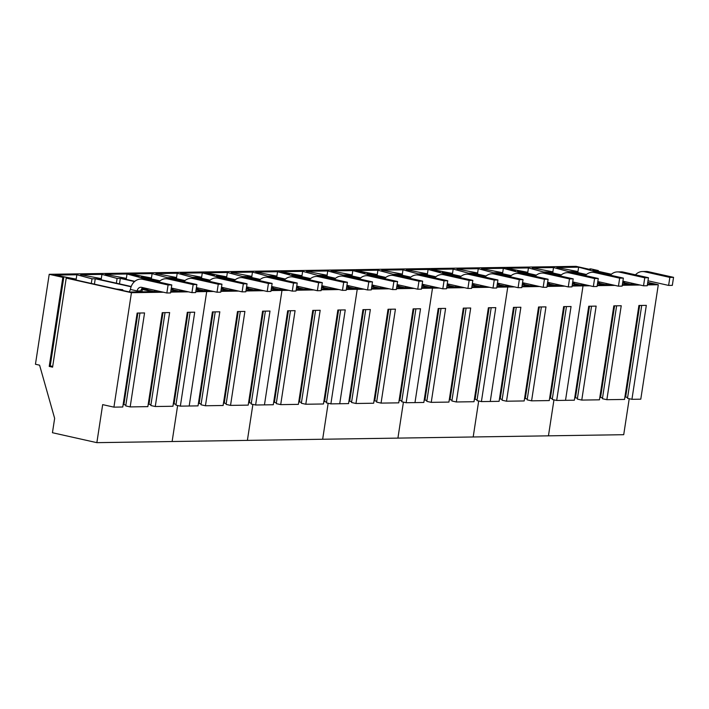 <?xml version="1.0" encoding="UTF-8"?>
<svg xmlns="http://www.w3.org/2000/svg" width="709" height="709" viewBox="0 0 709 709"><rect width="100%" height="100%" fill="white"/><g stroke="black" fill="none" stroke-linecap="round" stroke-linejoin="round"><path stroke-width="1.06" d="M635.468 274.817A12.691 10.635 89.1 0 1 642.469 271.529A12.691 10.635 89.1 0 1 644.57 271.742L669.845 277.405L668.622 285.417L672.327 285.364L673.55 277.343L669.845 277.405M642.469 271.529L646.174 271.467A12.691 10.635 89.1 0 1 648.274 271.689L673.55 277.343M631.028 284.353L631.604 283.13M647.991 280.799L668.622 285.417M610.378 275.198A12.691 10.635 89.1 0 1 617.379 271.91A12.691 10.635 89.1 0 1 619.48 272.123L644.756 277.777L643.533 285.798L647.237 285.745L648.46 277.724L644.756 277.777M617.379 271.91L621.084 271.848A12.691 10.635 89.1 0 1 623.184 272.07L648.46 277.724M605.938 284.734L606.514 283.503M622.901 281.181L643.533 285.798M585.297 275.579A12.691 10.635 89.1 0 1 592.29 272.283A12.691 10.635 89.1 0 1 594.39 272.504L619.666 278.158L618.443 286.179L622.148 286.117L623.371 278.105L619.666 278.158M592.29 272.283L595.994 272.229A12.691 10.635 89.1 0 1 598.095 272.442L623.371 278.105M580.848 285.115L581.424 283.884M597.811 281.562L618.443 286.179M560.207 275.952A12.691 10.635 89.1 0 1 567.2 272.664A12.691 10.635 89.1 0 1 569.3 272.885L594.576 278.54L593.353 286.551L597.058 286.498L598.281 278.486L594.576 278.54M567.2 272.664L570.905 272.611A12.691 10.635 89.1 0 1 573.005 272.823L598.281 278.486M555.759 285.497L556.335 284.265M572.721 281.934L593.353 286.551M535.118 276.333A12.691 10.635 89.1 0 1 542.119 273.045A12.691 10.635 89.1 0 1 544.211 273.257L569.495 278.921L568.264 286.932L571.968 286.879L573.2 278.859L569.495 278.921M542.119 273.045L545.815 272.992A12.691 10.635 89.1 0 1 547.915 273.204L573.2 278.859M530.669 285.869L531.254 284.646M547.64 282.315L568.264 286.932M510.028 276.714A12.691 10.635 89.1 0 1 517.029 273.426A12.691 10.635 89.1 0 1 519.13 273.639L544.406 279.293L543.174 287.313L546.878 287.26L548.11 279.24L544.406 279.293M517.029 273.426L520.734 273.364A12.691 10.635 89.1 0 1 522.834 273.585L548.11 279.24M505.579 286.25L506.164 285.018M522.551 282.696L543.174 287.313M484.938 277.095A12.691 10.635 89.1 0 1 491.94 273.798A12.691 10.635 89.1 0 1 494.04 274.02L519.316 279.674L518.093 287.694L521.789 287.632L523.02 279.621L519.316 279.674M491.94 273.798L495.644 273.745A12.691 10.635 89.1 0 1 497.745 273.966L523.02 279.621M480.498 286.631L481.074 285.399M497.461 283.077L518.093 287.694M459.849 277.467A12.691 10.635 89.1 0 1 466.85 274.179A12.691 10.635 89.1 0 1 468.95 274.401L494.226 280.055L493.003 288.067L496.708 288.014L497.931 280.002L494.226 280.055M466.85 274.179L470.554 274.126A12.691 10.635 89.1 0 1 472.655 274.339L497.931 280.002M455.408 287.012L455.984 285.78M472.371 283.449L493.003 288.067M434.759 277.848A12.691 10.635 89.1 0 1 441.76 274.56A12.691 10.635 89.1 0 1 443.861 274.773L469.136 280.436L467.913 288.448L471.618 288.395L472.841 280.374L469.136 280.436M441.76 274.56L445.465 274.507A12.691 10.635 89.1 0 1 447.565 274.72L472.841 280.374M430.319 287.384L430.895 286.161M447.282 283.83L467.913 288.448M409.678 278.229A12.691 10.635 89.1 0 1 416.67 274.941A12.691 10.635 89.1 0 1 418.771 275.154L444.047 280.817L442.824 288.829L446.528 288.776L447.751 280.755L444.047 280.817M416.67 274.941L420.375 274.879A12.691 10.635 89.1 0 1 422.475 275.101L447.751 280.755M405.229 287.765L405.805 286.533M422.192 284.212L442.824 288.829M384.588 278.61A12.691 10.635 89.1 0 1 391.581 275.314A12.691 10.635 89.1 0 1 393.681 275.535L418.966 281.189L417.734 289.21L421.438 289.148L422.661 281.136L418.966 281.189M391.581 275.314L395.285 275.26A12.691 10.635 89.1 0 1 397.386 275.482L422.661 281.136M380.139 288.146L380.715 286.915M397.111 284.593L417.734 289.21M359.498 278.983A12.691 10.635 89.1 0 1 366.5 275.695A12.691 10.635 89.1 0 1 368.591 275.916L393.876 281.57L392.644 289.582L396.349 289.529L397.581 281.517L393.876 281.57M366.5 275.695L370.195 275.641A12.691 10.635 89.1 0 1 372.296 275.854L397.581 281.517M355.049 288.528L355.634 287.296M372.021 284.965L392.644 289.582M334.409 279.364A12.691 10.635 89.1 0 1 341.41 276.076A12.691 10.635 89.1 0 1 343.511 276.288L368.786 281.952L367.554 289.963L371.259 289.91L372.491 281.89L368.786 281.952M341.41 276.076L345.115 276.023A12.691 10.635 89.1 0 1 347.215 276.235L372.491 281.89M329.96 288.9L330.545 287.677M346.931 285.346L367.554 289.963M309.319 279.745A12.691 10.635 89.1 0 1 316.32 276.457A12.691 10.635 89.1 0 1 318.421 276.67L343.697 282.333L342.474 290.344L346.178 290.291L347.401 282.271L343.697 282.333M316.32 276.457L320.025 276.395A12.691 10.635 89.1 0 1 322.125 276.616L347.401 282.271M304.879 289.281L305.455 288.058M321.842 285.727L342.474 290.344M284.229 280.126A12.691 10.635 89.1 0 1 291.231 276.829A12.691 10.635 89.1 0 1 293.331 277.051L318.607 282.705L317.384 290.725L321.088 290.663L322.311 282.652L318.607 282.705M291.231 276.829L294.935 276.776A12.691 10.635 89.1 0 1 297.036 276.997L322.311 282.652M279.789 289.662L280.365 288.43M296.752 286.108L317.384 290.725M259.139 280.498A12.691 10.635 89.1 0 1 266.141 277.21A12.691 10.635 89.1 0 1 268.241 277.432L293.517 283.086L292.294 291.107L295.999 291.044L297.222 283.033L293.517 283.086M266.141 277.21L269.845 277.157A12.691 10.635 89.1 0 1 271.946 277.37L297.222 283.033M254.699 290.043L255.275 288.811M271.662 286.489L292.294 291.107M234.059 280.879A12.691 10.635 89.1 0 1 241.051 277.591A12.691 10.635 89.1 0 1 243.152 277.804L268.427 283.467L267.204 291.479L270.909 291.426L272.132 283.414L268.427 283.467M241.051 277.591L244.756 277.538A12.691 10.635 89.1 0 1 246.856 277.751L272.132 283.414M229.61 290.424L230.186 289.192M246.572 286.861L267.204 291.479M208.969 281.26A12.691 10.635 89.1 0 1 215.961 277.972A12.691 10.635 89.1 0 1 218.062 278.185L243.347 283.848L242.115 291.86L245.819 291.807L247.042 283.786L243.347 283.848M215.961 277.972L219.666 277.91A12.691 10.635 89.1 0 1 221.766 278.132L247.042 283.786M204.52 290.796L205.096 289.573M221.492 287.242L242.115 291.86M183.879 281.641A12.691 10.635 89.1 0 1 190.881 278.353A12.691 10.635 89.1 0 1 192.972 278.566L218.257 284.22L217.025 292.241L220.729 292.179L221.961 284.167L218.257 284.22M190.881 278.353L194.585 278.291A12.691 10.635 89.1 0 1 196.677 278.513L221.961 284.167M179.43 291.177L180.015 289.946M196.402 287.624L217.025 292.241M158.789 282.022A12.691 10.635 89.1 0 1 165.791 278.726A12.691 10.635 89.1 0 1 167.891 278.947L193.167 284.601L191.935 292.622L195.64 292.56L196.872 284.548L193.167 284.601M165.791 278.726L169.495 278.672A12.691 10.635 89.1 0 1 171.596 278.885L196.872 284.548M154.34 291.559L154.925 290.327M171.312 288.005L191.935 292.622M129.26 291.94L130.429 289.449A12.691 10.635 89.1 0 1 140.701 279.107A12.691 10.635 89.1 0 1 142.801 279.328L168.077 284.983L166.854 292.994L170.559 292.941L171.782 284.929L168.077 284.983M140.701 279.107L144.406 279.054A12.691 10.635 89.1 0 1 146.506 279.266L171.782 284.929M130.429 289.449L137.156 290.956L136.704 291.913M142.943 287.65A4.529 3.802 89.1 0 0 140.861 290.903L137.156 290.956A4.529 3.802 89.1 0 1 140.825 287.26A4.529 3.802 89.1 0 1 141.57 287.34L166.854 292.994M140.861 290.903L141.02 291.851M647.361 284.912L658.298 284.743L647.751 282.386M611.371 274.241L592.892 270.102L598.343 270.563L590.872 268.888L589.791 268.906L590.792 269.42L589.897 269.438L576.071 266.345L500.802 267.479L514.45 270.528L515.337 270.519L514.353 270.005L515.452 269.987L523.224 271.733L517.809 271.281L536.11 275.376L517.623 271.246L523.082 271.698L515.603 270.023L514.53 270.04L515.523 270.563L514.637 270.572L500.802 267.479L425.542 268.614L439.181 271.671L440.067 271.653L439.084 271.139L440.183 271.13L447.964 272.868L442.549 272.424L460.841 276.519L442.363 272.38L447.813 272.832L440.342 271.157L439.261 271.175L440.262 271.698L439.367 271.715L425.542 268.614L350.273 269.757L363.921 272.805L364.807 272.797L363.823 272.283L364.922 272.265L372.695 274.002L367.28 273.559L385.581 277.653L367.094 273.514L372.553 273.966L365.073 272.3L363.992 272.318L364.993 272.832L364.107 272.85L350.273 269.757L275.012 270.891L288.652 273.94L289.538 273.931L288.554 273.417L289.653 273.399L297.425 275.145L292.019 274.693L310.312 278.788L291.833 274.658L297.284 275.11L289.813 273.435L288.731 273.452L289.733 273.975L288.838 273.984L275.012 270.891L199.743 272.026L213.391 275.083L214.278 275.065L213.294 274.551L214.393 274.543L222.165 276.28L216.75 275.836L235.042 279.931L216.564 275.792L222.014 276.244L214.543 274.569L213.462 274.587L214.464 275.11L213.577 275.119L199.743 272.026L124.483 273.16L138.122 276.218L139.008 276.2L138.025 275.695L139.124 275.677L146.896 277.414L141.481 276.971L159.782 281.065L141.295 276.927L146.754 277.379L139.274 275.712L138.202 275.721L139.203 276.244L138.308 276.262L124.483 273.16L49.213 274.303L35.45 364.249L39.598 365.179L54.646 418.354L52.448 432.72L96.858 442.655L623.716 434.697L629.22 398.715M658.298 284.743L640.785 399.185L631.941 399.318L627.5 398.325L641.716 305.428M631.941 399.318L646.324 305.366L638.915 305.473L624.532 399.433L606.86 399.699L602.411 398.706L616.626 305.809M624.904 397.04L625.648 397.031L639.66 305.464M627.633 397.474L625.648 397.031M606.86 399.699L621.235 305.739L613.826 305.854L599.451 399.814L581.77 400.08L577.33 399.087L591.536 306.191M599.814 397.421L600.567 397.403L614.579 305.845M602.544 397.855L600.567 397.403M581.77 400.08L596.145 306.12L588.736 306.235L574.361 400.195L565.516 400.328L583.028 285.887L572.482 283.52L583.028 285.887L589.888 285.78M574.724 397.802L575.478 397.784L589.489 306.217M577.454 398.228L575.478 397.784M577.356 272.469L577.507 271.476L556.813 267.515L578.624 267.178L593.779 271.237L593.619 272.265M578.624 267.178L577.8 272.566M577.507 271.476L573.235 271.547L586.432 274.498M622.812 281.757L624.54 282.147L624.425 282.882M624.54 282.147L622.75 282.173M637.099 284.353L631.409 284.442L622.706 282.492M647.468 284.203L654.159 284.096L647.707 282.652M611.123 274.463L596.517 271.192L596.358 272.229M593.779 271.237L596.517 271.192M568.529 272.646L568.689 271.609L571.924 271.565L571.755 272.637M568.689 271.609L553.534 267.559L552.878 271.839M552.781 272.956L552.949 271.848L532.255 267.878L553.534 267.559M552.949 271.848L548.154 271.928L561.342 274.879M597.722 282.138L599.451 282.528L599.335 283.254M599.451 282.528L597.66 282.554M612.009 284.734L606.319 284.823L597.616 282.873M622.378 284.575L629.069 284.477L622.617 283.033M571.924 271.565L586.139 274.746M543.44 273.027L543.599 271.99L546.834 271.946L546.666 273.018M543.599 271.99L528.444 267.94L527.638 273.213M527.257 273.125L527.399 272.238L506.696 268.268L528.444 267.94M527.399 272.238L523.552 272.291L536.367 275.163M572.633 282.519L574.361 282.9L574.246 283.635M574.361 282.9L572.571 282.935M586.919 285.115L581.238 285.204L572.526 283.254M597.297 284.956L603.979 284.858L597.527 283.414M546.834 271.946L561.049 275.127M598.228 271.299L598.343 270.563M597.191 271.068L597.27 270.572M589.72 269.393L589.791 268.906M597.182 285.665L614.978 285.399M622.272 285.293L640.067 285.018M548.447 435.84L553.959 399.849L548.447 435.84M572.101 286.046L583.028 285.887L565.516 400.328L556.68 400.461L552.24 399.468L566.456 306.572M556.68 400.461L571.055 306.501L563.646 306.616L549.271 400.567L531.59 400.842L527.15 399.841L541.366 306.953M549.635 398.174L550.388 398.166L564.399 306.598M552.364 398.609L550.388 398.166M531.59 400.842L545.965 306.882L538.556 306.988L524.181 400.948L506.501 401.214L502.061 400.222L516.276 307.325M524.545 398.555L525.298 398.547L539.31 306.979M527.283 398.99L525.298 398.547M506.501 401.214L520.876 307.254L513.476 307.369L499.092 401.329L490.256 401.462L507.768 287.021L497.222 284.655L507.768 287.021L514.619 286.915M499.464 398.937L500.208 398.928L514.22 307.36M502.194 399.371L500.208 398.928M502.087 273.603L502.247 272.619L481.544 268.649L503.355 268.321L518.509 272.371L518.35 273.399M503.355 268.321L502.53 273.701M502.247 272.619L497.975 272.681L511.171 275.633M547.552 282.9L549.271 283.281L549.165 284.017M549.271 283.281L547.481 283.308M561.829 285.497L556.148 285.576L547.437 283.627M572.207 285.337L578.89 285.24L572.438 283.795M535.853 275.597L521.248 272.327L521.088 273.364M518.509 272.371L521.248 272.327M493.269 273.78L493.42 272.752L496.654 272.699L496.495 273.771M493.42 272.752L478.274 268.693L477.618 272.974M477.511 274.099L477.68 272.992L456.986 269.021L478.274 268.693M477.68 272.992L472.885 273.062L486.082 276.014M522.462 283.272L524.181 283.662L524.075 284.398M524.181 283.662L522.4 283.689M536.74 285.869L531.059 285.957L522.347 284.008M547.118 285.718L553.8 285.612L547.357 284.167M496.654 272.699L510.87 275.881M468.179 274.161L468.339 273.133L471.565 273.08L471.405 274.153M468.339 273.133L453.184 269.074L452.377 274.348M451.996 274.259L452.129 273.373L431.435 269.402L453.184 269.074M452.129 273.373L448.292 273.435L461.107 276.297M497.372 283.653L499.092 284.043L498.985 284.77M499.092 284.043L497.31 284.07M511.659 286.25L505.969 286.339L497.257 284.389M522.028 286.09L528.719 285.993L522.267 284.548M471.565 273.08L485.789 276.262M521.921 286.808L539.709 286.533M547.011 286.427L564.798 286.161M473.187 436.974L478.69 400.984L473.187 436.974M496.832 287.18L507.768 287.021L490.256 401.462L481.411 401.595L476.971 400.603L491.186 307.706M481.411 401.595L495.795 307.635L488.386 307.75L474.002 401.711L456.321 401.976L451.881 400.984L466.097 308.087M474.374 399.318L475.119 399.3L489.13 307.741M477.104 399.743L475.119 399.3M456.321 401.976L470.705 308.016L463.296 308.131L448.921 402.083L431.24 402.358L426.791 401.356L441.007 308.468M449.284 399.69L450.029 399.681L464.041 308.114M452.014 400.124L450.029 399.681M431.24 402.358L445.615 308.397L438.206 308.504L423.831 402.464L414.987 402.597L432.499 288.155L421.952 285.798L432.499 288.155L439.358 288.049M424.195 400.071L424.948 400.062L438.96 308.495M426.924 400.505L424.948 400.062M426.827 274.738L426.978 273.754L406.284 269.783L428.094 269.455L443.249 273.506L443.09 274.543M428.094 269.455L427.27 274.844M426.978 273.754L422.706 273.816L435.902 276.776M472.283 284.034L474.011 284.424L473.896 285.151M474.011 284.424L472.221 284.451M486.569 286.631L480.879 286.72L472.167 284.77M496.938 286.471L503.629 286.374L497.177 284.929M460.593 276.74L445.988 273.47L445.828 274.507M443.249 273.506L445.988 273.47M418 274.915L418.159 273.887L421.394 273.842L421.226 274.906M418.159 273.887L403.004 269.837L402.349 274.108M402.251 275.234L402.42 274.126L381.726 270.156L403.004 269.837M402.42 274.126L397.616 274.197L410.812 277.148M447.193 284.415L448.921 284.796L448.806 285.532M448.921 284.796L447.131 284.823M461.479 287.012L455.79 287.092L447.087 285.142M471.848 286.853L478.54 286.755L472.088 285.31M421.394 273.842L435.61 277.024M392.91 275.296L393.07 274.268L396.304 274.215L396.136 275.287M393.07 274.268L377.915 270.209L377.108 275.482M376.727 275.402L376.86 274.507L356.166 270.546L377.915 270.209M376.86 274.507L373.023 274.569L385.838 277.441M422.103 284.796L423.831 285.178L423.716 285.913M423.831 285.178L422.041 285.204M436.389 287.384L430.7 287.473L421.997 285.523M446.767 287.234L453.45 287.127L446.998 285.683M396.304 274.215L410.52 277.396M446.652 287.943L464.448 287.677M471.742 287.562L489.538 287.296M397.917 438.109L403.421 402.127L397.917 438.109M421.563 288.324L432.499 288.155L414.987 402.597L406.151 402.73L401.711 401.737L415.917 308.84M406.151 402.73L420.526 308.769L413.117 308.885L398.742 402.845L381.061 403.111L376.621 402.118L390.836 309.221M399.105 400.452L399.858 400.443L413.87 308.876M401.835 400.886L399.858 400.443M381.061 403.111L395.436 309.151L388.027 309.266L373.652 403.226L355.971 403.492L351.531 402.499L365.747 309.603M374.015 400.833L374.769 400.815L388.78 309.257M376.745 401.259L374.769 400.815M355.971 403.492L370.346 309.532L362.937 309.647L348.562 403.607L339.726 403.74L357.239 289.29L346.683 286.932L357.239 289.29L364.089 289.192M348.925 401.205L349.679 401.197L363.69 309.629M351.664 401.64L349.679 401.197M351.558 275.881L351.708 274.888L331.014 270.918L352.825 270.59L367.98 274.649L367.82 275.677M352.825 270.59L352.001 275.978M351.708 274.888L347.445 274.959L360.633 277.91M397.013 285.169L398.742 285.559L398.626 286.294M398.742 285.559L396.951 285.585M411.3 287.765L405.619 287.854L396.907 285.904M421.678 287.615L428.36 287.508L421.908 286.064M385.324 277.875L370.718 274.605L370.559 275.641M367.98 274.649L370.718 274.605M342.731 276.058L342.89 275.021L346.125 274.977L345.965 276.049M342.89 275.021L327.735 270.971L327.088 275.252M326.982 276.368L327.15 275.26L306.456 271.29L327.735 270.971M327.15 275.26L322.356 275.331L335.552 278.291M371.933 285.55L373.652 285.94L373.546 286.666M373.652 285.94L371.862 285.966M386.21 288.146L380.529 288.235L371.817 286.285M396.588 287.987L403.27 287.889L396.818 286.445M346.125 274.977L360.34 278.158M317.65 276.43L317.8 275.402L321.035 275.358L320.876 276.43M317.8 275.402L302.654 271.352L301.848 276.616M301.467 276.537L301.6 275.65L280.906 271.68L302.654 271.352M301.6 275.65L297.762 275.704L310.577 278.575M346.843 285.931L348.562 286.312L348.456 287.048M348.562 286.312L346.781 286.339M361.12 288.528L355.439 288.607L346.728 286.658M371.498 288.368L378.181 288.271L371.738 286.826M321.035 275.358L335.26 278.54M371.392 289.077L389.179 288.811M396.482 288.705L414.269 288.43M322.657 439.243L328.161 403.261L322.657 439.243M346.302 289.458L357.239 289.29L339.726 403.74L330.881 403.873L326.441 402.872L340.657 309.984M330.881 403.873L345.256 309.913L337.856 310.019L323.472 403.979L305.792 404.245L301.352 403.253L315.567 310.356M323.845 401.586L324.589 401.578L338.601 310.01M326.574 402.021L324.589 401.578M305.792 404.245L320.176 310.294L312.766 310.4L298.383 404.36L280.702 404.626L276.262 403.634L290.477 310.737M298.755 401.968L299.499 401.959L313.511 310.391M301.485 402.402L299.499 401.959M280.702 404.626L295.086 310.666L287.677 310.781L273.302 404.742L264.457 404.874L281.969 290.433L271.423 288.067L281.969 290.433L288.829 290.327M273.665 402.349L274.41 402.331L288.421 310.772M276.395 402.774L274.41 402.331M276.297 277.015L276.448 276.031L255.754 272.061L277.565 271.724L292.72 275.783L292.56 276.811M277.565 271.724L276.74 277.113M276.448 276.031L272.176 276.093L285.373 279.045M321.753 286.312L323.472 286.693L323.366 287.429M323.472 286.693L321.691 286.72M336.039 288.909L330.35 288.988L321.638 287.039M346.409 288.749L353.1 288.643L346.648 287.207M310.063 279.009L295.458 275.739L295.298 276.776M292.72 275.783L295.458 275.739M267.47 277.192L267.63 276.164L270.865 276.111L270.696 277.184M267.63 276.164L252.475 272.105L251.819 276.386M251.722 277.511L251.89 276.395L231.187 272.433L252.475 272.105M251.89 276.395L247.087 276.475L260.283 279.426M296.663 286.684L298.392 287.074L298.276 287.81M298.392 287.074L296.601 287.101M310.95 289.281L305.26 289.369L296.548 287.42M321.319 289.13L328.01 289.024L321.558 287.579M270.865 276.111L285.08 279.293M242.381 277.573L242.54 276.537L245.775 276.492L245.606 277.565M242.54 276.537L227.385 272.486L226.579 277.76M226.198 277.671L226.331 276.785L205.637 272.814L227.385 272.486M226.331 276.785L222.493 276.847L235.308 279.709M271.574 287.065L273.302 287.455L273.187 288.182M273.302 287.455L271.512 287.482M285.86 289.662L280.17 289.751L271.467 287.801M296.229 289.502L302.92 289.405L296.468 287.96M245.775 276.492L259.99 279.674M296.123 290.22L313.919 289.946M321.212 289.839L339.008 289.564M247.388 440.386L252.891 404.396L247.388 440.386M271.033 290.593L281.969 290.433L264.457 404.874L255.621 405.007L251.172 404.015L265.388 311.118M255.621 405.007L269.996 311.047L262.587 311.162L248.212 405.123L230.531 405.388L226.091 404.396L240.307 311.499M248.575 402.721L249.329 402.712L263.34 311.145M251.305 403.155L249.329 402.712M230.531 405.388L244.906 311.428L237.497 311.535L223.122 405.495L205.442 405.761L201.001 404.768L215.217 311.871M223.486 403.102L224.239 403.093L238.251 311.526M226.215 403.536L224.239 403.093M205.442 405.761L219.817 311.809L212.408 311.916L198.033 405.876L189.188 406.009L206.7 291.567L196.154 289.21L206.7 291.567L213.56 291.461M198.396 403.483L199.149 403.474L213.161 311.907M201.126 403.917L199.149 403.474M201.028 278.15L201.179 277.166L180.485 273.195L202.295 272.868L217.45 276.918L217.291 277.946M202.295 272.868L201.471 278.247M201.179 277.166L196.916 277.228L210.103 280.179M246.484 287.446L248.212 287.827L248.097 288.563M248.212 287.827L246.422 287.854M260.77 290.043L255.08 290.132L246.377 288.182M271.148 289.884L277.831 289.786L271.379 288.341M234.794 280.144L220.189 276.882L220.029 277.919M217.45 276.918L220.189 276.882M192.201 278.327L192.361 277.299L195.595 277.246L195.427 278.318M192.361 277.299L177.206 273.249L176.55 277.52M176.452 278.646L176.621 277.538L155.927 273.568L177.206 273.249M176.621 277.538L171.826 277.609L185.014 280.56M221.403 287.827L223.122 288.208L223.007 288.944M223.122 288.208L221.332 288.235M235.68 290.424L230 290.504L221.288 288.554M246.058 290.265L252.741 290.158L246.289 288.723M195.595 277.246L209.811 280.436M167.12 278.708L167.271 277.68L170.506 277.627L170.346 278.699M167.271 277.68L152.125 273.621L151.318 278.894M150.928 278.805L151.07 277.919L130.367 273.949L152.125 273.621M151.07 277.919L147.233 277.981L160.048 280.853M196.313 288.2L198.033 288.59L197.926 289.325M198.033 288.59L196.251 288.616M210.591 290.796L204.91 290.885L196.198 288.935M220.969 290.646L227.651 290.539L221.208 289.095M170.506 277.627L184.721 280.808M220.862 291.355L238.649 291.089M245.943 290.974L263.739 290.708M172.119 441.521L177.631 405.53L172.119 441.521M195.773 291.736L206.7 291.567L189.188 406.009L180.352 406.142L175.912 405.149L190.127 312.252M180.352 406.142L194.727 312.182L187.318 312.297L172.943 406.257L155.262 406.523L150.822 405.53L165.037 312.634M173.306 403.864L174.06 403.846L188.071 312.288M176.045 404.298L174.06 403.846M155.262 406.523L169.637 312.563L162.237 312.678L147.853 406.638L130.172 406.904L125.732 405.911L139.948 313.015M148.225 404.236L148.97 404.227L162.981 312.66M150.955 404.671L148.97 404.227M130.172 406.904L144.556 312.944L137.147 313.059L122.763 407.01L113.927 407.143L102.672 404.626L96.858 442.655M123.136 404.617L123.88 404.609L137.892 313.041M125.865 405.052L123.88 404.609M125.768 279.284L125.918 278.3L105.216 274.33L127.035 274.002L142.181 278.052L142.03 279.089M127.035 274.002L126.211 279.39M125.918 278.3L121.647 278.362L134.843 281.322M171.223 288.581L172.943 288.971L172.836 289.697M172.943 288.971L171.161 288.997M185.51 291.177L179.82 291.266L171.108 289.316M195.879 291.018L202.57 290.92L196.118 289.476M159.534 281.287L144.928 278.017L144.769 279.054M142.181 278.052L144.928 278.017M116.373 283.183L117.1 278.433L120.326 278.389L119.493 283.875M117.1 278.433L101.945 274.383L101.29 278.664M101.192 279.78L101.36 278.672L80.658 274.702L101.945 274.383M101.36 278.672L96.557 278.743L131.2 286.498M141.809 288.634L147.862 289.343L147.747 290.078M147.862 289.343L144.689 289.396L154.73 291.647L160.42 291.559M170.789 291.399L177.48 291.302L171.029 289.857M120.326 278.389L134.55 281.57M91.301 283.44L92.01 278.814L95.245 278.77L94.421 284.141M92.01 278.814L76.856 274.764L76.049 280.028M75.668 279.949L75.801 279.062L55.107 275.092L76.856 274.764M75.801 279.062L71.963 279.116L116.223 289.024L122.772 289.724L122.657 290.46M122.772 289.724L119.599 289.777L129.641 292.019L152.391 291.683L142.341 289.432L141.977 291.833M142.341 289.432L141.304 289.449M95.245 278.77L131.094 286.791M49.213 274.303L62.853 277.352L63.748 277.343L62.764 276.829L63.863 276.811L71.636 278.548L66.221 278.105L52.59 367.165L49.231 366.411L50.117 366.402L63.748 277.343M163.389 292.223L131.44 292.702L66.221 278.105M170.683 292.108L188.47 291.842M131.44 292.702L113.927 407.143M62.853 277.352L49.231 366.411M63.863 276.811L50.233 365.871L52.705 366.429M644.57 271.742L648.274 271.689M619.48 272.123L623.184 272.07M594.39 272.504L598.095 272.442M569.3 272.885L573.005 272.823M544.211 273.257L547.915 273.204M519.13 273.639L522.834 273.585M494.04 274.02L497.745 273.966M468.95 274.401L472.655 274.339M443.861 274.773L447.565 274.72M418.771 275.154L422.475 275.101M393.681 275.535L397.386 275.482M368.591 275.916L372.296 275.854M343.511 276.288L347.215 276.235M318.421 276.67L322.125 276.616M293.331 277.051L297.036 276.997M268.241 277.432L271.946 277.37M243.152 277.804L246.856 277.751M218.062 278.185L221.766 278.132M192.972 278.566L196.677 278.513M167.891 278.947L171.596 278.885M142.801 279.328L146.506 279.266"/></g></svg>

